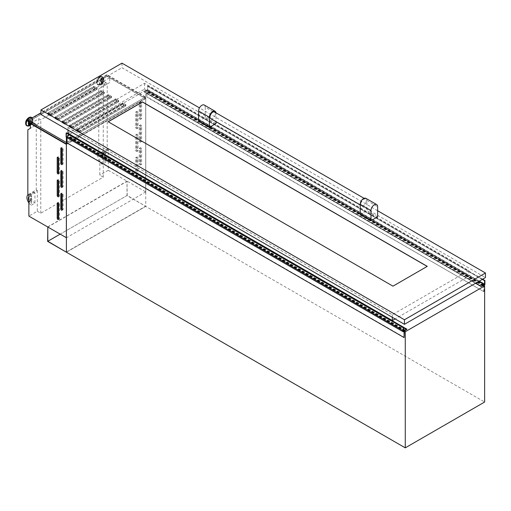<?xml version="1.0" encoding="UTF-8"?>
<svg xmlns="http://www.w3.org/2000/svg" width="511" height="511" viewBox="0 0 511 511"><rect width="100%" height="100%" fill="white"/><g stroke="black" fill="none" stroke-linecap="round" stroke-linejoin="round"><path stroke-width="0.38" stroke-dasharray="2.56 1.92" d="M483.508 285.247L145.769 90.255L145.769 206.38L66.398 252.21L145.769 206.38L127.194 195.451L127.015 181.118L127.015 195.553L484.639 402.029M66.398 252L145.769 206.176M60.138 234.166L127.194 195.451M47.817 227.05L127.194 181.226M47.638 226.948L127.015 181.118M47.638 241.377L127.015 195.553M141.604 149.027A1.016 0.588 -120 0 0 140.889 147.781A1.016 0.588 -120 0 0 140.378 147.73A1.016 0.588 -120 0 0 140.167 148.196L140.167 163.124A1.016 0.588 -120 0 0 140.608 164.146A1.016 0.588 -120 0 0 141.394 164.421A1.016 0.588 -120 0 0 141.604 163.954L141.604 149.027L140.704 149.544A1.016 0.588 -120 0 0 139.988 148.299A1.016 0.588 -120 0 0 139.477 148.247A1.016 0.588 -120 0 0 139.267 148.714L139.267 163.641A1.016 0.588 -120 0 0 139.714 164.67A1.016 0.588 -120 0 0 140.493 164.938A1.016 0.588 -120 0 0 140.704 164.472L140.704 149.544M141.604 126.217A1.016 0.588 -120 0 0 140.889 124.971A1.016 0.588 -120 0 0 140.378 124.92A1.016 0.588 -120 0 0 140.167 125.387L140.167 140.314A1.016 0.588 -120 0 0 140.608 141.336A1.016 0.588 -120 0 0 141.394 141.611A1.016 0.588 -120 0 0 141.604 141.145L141.604 126.217L140.704 126.734A1.016 0.588 -120 0 0 139.988 125.489A1.016 0.588 -120 0 0 139.477 125.438A1.016 0.588 -120 0 0 139.267 125.904L139.267 140.832A1.016 0.588 -120 0 0 139.714 141.854A1.016 0.588 -120 0 0 140.493 142.128A1.016 0.588 -120 0 0 140.704 141.662L140.704 126.734M141.604 103.407A1.016 0.588 -120 0 0 140.889 102.162A1.016 0.588 -120 0 0 140.378 102.111A1.016 0.588 -120 0 0 140.167 102.577L140.167 117.504A1.016 0.588 -120 0 0 140.608 118.526A1.016 0.588 -120 0 0 141.394 118.801A1.016 0.588 -120 0 0 141.604 118.335L141.604 103.407L140.704 103.925A1.016 0.588 -120 0 0 139.988 102.679A1.016 0.588 -120 0 0 139.477 102.628A1.016 0.588 -120 0 0 139.267 103.094L139.267 118.022A1.016 0.588 -120 0 0 139.714 119.044A1.016 0.588 -120 0 0 140.493 119.319A1.016 0.588 -120 0 0 140.704 118.852L140.704 103.925M138.015 158.359A1.016 0.588 -120 0 0 137.293 157.113A1.016 0.588 -120 0 0 136.788 157.062A1.016 0.588 -120 0 0 136.578 157.529L136.578 172.456A1.016 0.588 -120 0 0 137.018 173.478A1.016 0.588 -120 0 0 137.804 173.753A1.016 0.588 -120 0 0 138.015 173.286L138.015 158.359L137.114 158.876A1.016 0.588 -120 0 0 136.399 157.631A1.016 0.588 -120 0 0 135.888 157.58A1.016 0.588 -120 0 0 135.677 158.046L135.677 172.974A1.016 0.588 -120 0 0 136.124 173.995A1.016 0.588 -120 0 0 136.903 174.27A1.016 0.588 -120 0 0 137.114 173.804L137.114 158.876M138.015 135.549A1.016 0.588 -120 0 0 137.293 134.304A1.016 0.588 -120 0 0 136.788 134.252A1.016 0.588 -120 0 0 136.578 134.719L136.578 149.646A1.016 0.588 -120 0 0 137.018 150.668A1.016 0.588 -120 0 0 137.804 150.943A1.016 0.588 -120 0 0 138.015 150.477L138.015 135.549L137.114 136.067A1.016 0.588 -120 0 0 136.399 134.821A1.016 0.588 -120 0 0 135.888 134.77A1.016 0.588 -120 0 0 135.677 135.236L135.677 150.164A1.016 0.588 -120 0 0 136.124 151.186A1.016 0.588 -120 0 0 136.903 151.46A1.016 0.588 -120 0 0 137.114 150.994L137.114 136.067M138.015 112.739A1.016 0.588 -120 0 0 137.293 111.494A1.016 0.588 -120 0 0 136.788 111.443A1.016 0.588 -120 0 0 136.578 111.909L136.578 126.837A1.016 0.588 -120 0 0 137.018 127.859A1.016 0.588 -120 0 0 137.804 128.133A1.016 0.588 -120 0 0 138.015 127.667L138.015 112.739L137.114 113.257A1.016 0.588 -120 0 0 136.399 112.011A1.016 0.588 -120 0 0 135.888 111.96A1.016 0.588 -120 0 0 135.677 112.426L135.677 127.354A1.016 0.588 -120 0 0 136.124 128.376A1.016 0.588 -120 0 0 136.903 128.651A1.016 0.588 -120 0 0 137.114 128.184L137.114 113.257M62.227 209.548A1.016 0.588 -120 0 0 62.406 209.676A1.016 0.588 -120 0 0 62.917 209.727A1.016 0.588 -120 0 0 63.128 209.261L63.128 194.333A1.016 0.588 -120 0 0 62.681 193.311A1.016 0.588 -120 0 0 61.901 193.037A1.016 0.588 -120 0 0 61.69 193.503L61.69 193.739M62.227 186.739A1.016 0.588 -120 0 0 62.406 186.866A1.016 0.588 -120 0 0 62.917 186.917A1.016 0.588 -120 0 0 63.128 186.451L63.128 171.524A1.016 0.588 -120 0 0 62.681 170.502A1.016 0.588 -120 0 0 61.901 170.227A1.016 0.588 -120 0 0 61.69 170.693L61.69 170.93M62.227 163.929A1.016 0.588 -120 0 0 62.406 164.057A1.016 0.588 -120 0 0 62.917 164.108A1.016 0.588 -120 0 0 63.128 163.641L63.128 148.714A1.016 0.588 -120 0 0 62.681 147.692A1.016 0.588 -120 0 0 61.901 147.417A1.016 0.588 -120 0 0 61.69 147.883L61.69 148.12M58.637 218.88A1.016 0.588 -120 0 0 58.816 219.008A1.016 0.588 -120 0 0 59.327 219.059A1.016 0.588 -120 0 0 59.538 218.593L59.538 203.665A1.016 0.588 -120 0 0 59.091 202.643A1.016 0.588 -120 0 0 58.311 202.369A1.016 0.588 -120 0 0 58.101 202.835L58.101 203.071M58.637 196.071A1.016 0.588 -120 0 0 58.816 196.198A1.016 0.588 -120 0 0 59.327 196.25A1.016 0.588 -120 0 0 59.538 195.783L59.538 180.856A1.016 0.588 -120 0 0 59.091 179.834A1.016 0.588 -120 0 0 58.311 179.559A1.016 0.588 -120 0 0 58.101 180.025L58.101 180.262M58.637 173.261A1.016 0.588 -120 0 0 58.816 173.389A1.016 0.588 -120 0 0 59.327 173.44A1.016 0.588 -120 0 0 59.538 172.974L59.538 158.046A1.016 0.588 -120 0 0 59.091 157.024A1.016 0.588 -120 0 0 58.311 156.749A1.016 0.588 -120 0 0 58.101 157.216L58.101 157.452M102.213 80.099A2.114 1.22 120 0 0 100.833 81.958A2.114 1.22 120 0 0 101.159 83.651A2.114 1.22 120 0 0 102.213 83.549A2.114 1.22 120 0 0 103.592 81.69A2.114 1.22 120 0 0 103.267 79.997A2.114 1.22 120 0 0 102.213 80.099M101.638 79.767A2.114 1.22 120 0 0 100.258 81.626A2.114 1.22 120 0 0 100.578 83.319A2.114 1.22 120 0 0 101.638 83.216A2.114 1.22 120 0 0 103.011 81.351A2.114 1.22 120 0 0 102.692 79.659A2.114 1.22 120 0 0 101.638 79.767M105.509 82.705A1.252 0.722 120 0 0 104.691 83.81A1.252 0.722 120 0 0 104.883 84.807A1.252 0.722 120 0 0 105.509 84.749A1.252 0.722 120 0 0 106.326 83.644A1.252 0.722 120 0 0 106.135 82.641A1.252 0.722 120 0 0 105.509 82.705M102.213 80.802A1.252 0.722 120 0 0 101.395 81.907A1.252 0.722 120 0 0 101.587 82.903A1.252 0.722 120 0 0 102.213 82.846A1.252 0.722 120 0 0 103.03 81.741A1.252 0.722 120 0 0 102.839 80.744A1.252 0.722 120 0 0 102.213 80.802M29.906 122.896A2.114 1.22 -60 0 1 31.28 121.056A2.114 1.22 -60 0 1 32.334 120.947A2.114 1.22 -60 0 1 32.659 122.64A2.114 1.22 -60 0 1 31.28 124.499A2.114 1.22 -60 0 1 30.353 124.665M29.325 122.563A2.114 1.22 -60 0 1 30.698 120.717A2.114 1.22 -60 0 1 31.759 120.615A2.114 1.22 -60 0 1 32.078 122.308A2.114 1.22 -60 0 1 30.698 124.167A2.114 1.22 -60 0 1 29.644 124.275M34.576 123.662A1.252 0.722 120 0 0 33.758 124.761A1.252 0.722 120 0 0 33.95 125.763A1.252 0.722 120 0 0 34.576 125.7A1.252 0.722 120 0 0 35.387 124.601A1.252 0.722 120 0 0 35.202 123.598A1.252 0.722 120 0 0 34.576 123.662M30.398 123.183A1.252 0.722 -60 0 1 31.28 121.759A1.252 0.722 -60 0 1 31.906 121.695A1.252 0.722 -60 0 1 32.097 122.697A1.252 0.722 -60 0 1 31.28 123.796A1.252 0.722 -60 0 1 30.654 123.86A1.252 0.722 -60 0 1 30.424 123.528M145.737 98.534L145.737 191.932L108.255 170.291L108.255 149.557L107.214 148.95L107.214 83.945L109.731 82.495L109.731 77.742L145.737 98.534L66.398 144.338L66.43 237.756L66.43 144.358M122.423 103.356L77.167 129.245L122.423 103.356L123.426 104.595L123.304 106.084L79.844 131.174L78.17 130.727L77.167 129.481M78.17 130.727L77.167 129.245L76.81 129.449L79.505 131.008L125.476 104.461L122.787 102.909L122.423 103.113L123.426 104.595M76.81 130.899L122.787 104.359L125.476 105.911L79.505 132.458L76.81 130.899L76.81 129.449M122.787 104.359L122.787 102.909L76.452 129.66L79.505 131.416L125.84 104.672L122.787 102.909L122.787 104.155L125.84 105.911L79.505 132.662L76.452 130.899L122.787 104.155M115.243 99.204L69.988 125.336L115.243 99.204L116.24 100.45L116.118 101.938L72.664 127.028L70.984 126.575L69.988 125.336M70.984 126.575L69.988 125.093L69.63 125.304L72.319 126.856L118.296 100.316L115.601 98.757L115.243 98.968L116.24 100.45M69.63 126.754L115.601 100.213L118.296 101.766L72.319 128.312L69.63 126.754L69.63 125.304M115.601 100.213L115.601 98.757L69.266 125.508L72.319 127.271L118.654 100.52L115.601 98.757L115.601 100.003L118.654 101.766L72.319 128.517L69.266 126.754L115.601 100.003M108.057 95.059L62.802 121.19L108.057 95.059L109.06 96.304L108.939 97.786L65.478 122.876L63.805 122.429L62.802 121.19M63.805 122.429L62.802 120.947L62.444 121.158L65.14 122.71L111.111 96.17L108.415 94.612L108.057 94.822L109.06 96.304M62.444 122.608L108.415 96.062L111.111 97.62L65.14 124.16L62.444 122.608L62.444 121.158M108.415 96.062L108.415 94.612L62.087 121.363L65.14 123.125L111.468 96.375L108.415 94.612L108.415 95.857L111.468 97.62L65.14 124.371L62.087 122.608L108.415 95.857M100.878 90.913L55.622 116.802L100.878 90.913L101.874 92.152L101.753 93.641L58.292 118.731L56.619 118.284L55.622 117.038M56.619 118.284L55.622 116.802L55.258 117.006L57.954 118.565L103.931 92.018L101.235 90.466L100.878 90.671L101.874 92.152M55.258 118.463L101.235 91.916L103.931 93.475L57.954 120.015L55.258 118.463L55.258 117.006M101.235 91.916L101.235 90.466L54.901 117.217L57.954 118.98L104.289 92.229L101.235 90.466L101.235 91.712L104.289 93.475L57.954 120.219L54.901 118.463L101.235 91.712M93.692 86.768L48.436 112.656L93.692 86.768L94.688 88.007L94.573 89.495L51.113 114.585L49.439 114.138L48.436 112.893M49.439 114.138L48.436 112.656L48.079 112.861L50.774 114.413L96.745 87.873L94.05 86.321L93.692 86.525L94.688 88.007M48.079 114.311L94.05 87.771L96.745 89.323L50.774 115.869L48.079 114.311L48.079 112.861M94.05 87.771L94.05 86.321L47.721 113.065L50.774 114.828L97.103 88.084L94.05 86.321L94.05 87.56L97.103 89.323L50.774 116.074L47.721 114.311L94.05 87.56M105.879 158.506L105.879 155.421A1.903 1.099 60 0 0 105.087 155.408A1.903 1.099 60 0 0 104.768 156.826A1.903 1.099 60 0 0 105.879 158.506L105.515 158.717A1.903 1.099 60 0 1 104.404 157.037A1.903 1.099 60 0 1 104.729 155.612A1.903 1.099 60 0 1 105.515 155.625L105.879 155.421M105.879 153.441L105.879 151.78A6.349 3.666 -120 0 0 102.864 151.556A6.349 3.666 -120 0 0 101.861 156.538A6.349 3.666 -120 0 0 105.879 162.14L105.879 160.48A4.318 2.491 -120 0 1 103.19 156.673A4.318 2.491 -120 0 1 103.88 153.319A4.318 2.491 -120 0 1 105.879 153.441L105.515 153.651A4.318 2.491 -120 0 0 103.522 153.524A4.318 2.491 -120 0 0 102.826 156.877A4.318 2.491 -120 0 0 105.515 160.69L105.879 160.48M31.26 201.583A1.903 1.099 60 0 1 30.149 199.91A1.903 1.099 60 0 1 30.468 198.485A1.903 1.099 60 0 1 31.26 198.498L31.26 201.583L31.618 201.379A1.903 1.099 60 0 1 30.507 199.699A1.903 1.099 60 0 1 30.826 198.281A1.903 1.099 60 0 1 31.618 198.287L31.618 196.313L31.26 196.524A4.318 2.491 -120 0 0 29.261 196.396A4.318 2.491 -120 0 0 28.878 196.716M30.711 123.362L38.791 118.699L38.791 123.445L27.837 129.768M36.281 124.901L36.281 189.907L27.837 194.78M38.791 123.445L30.353 128.318M36.281 189.907L37.322 190.507L28.878 195.381M31.26 196.524L31.26 194.863L34.94 192.736L34.94 203.097L31.26 205.224L31.618 201.379M31.618 198.287L31.26 198.498M37.322 190.507L37.322 211.247L28.878 216.115M145.769 90.255L69.63 134.221M69.234 134.444L66.398 136.086L404.367 331.211M107.214 148.95L98.776 153.824L98.776 88.818L101.287 87.368L101.287 82.616L109.731 77.742M107.214 83.945L98.776 88.818M66.398 137.331L66.398 136.086M38.791 118.699L40.771 119.836L103.267 83.759L101.287 82.616M109.731 82.495L101.287 87.368M66.398 142.512L145.59 97.001L145.59 98.451L106.978 76.158L27.964 121.778M66.577 143.859L145.233 98.451L106.978 76.363L28.322 121.778L66.577 143.859L66.577 142.62L145.233 97.205L106.978 75.123L28.322 120.532L66.577 142.62L66.577 144.07L145.59 98.451M145.737 191.932L66.43 237.756M145.737 191.97L145.737 98.572M37.322 211.247L40.771 213.234L103.267 177.157L99.817 175.164L99.817 154.424L98.776 153.824M108.255 170.291L99.817 175.164M108.255 149.557L99.817 154.424M105.879 151.78L102.194 153.907A6.349 3.666 -120 0 0 99.185 153.683A6.349 3.666 -120 0 0 98.176 158.666A6.349 3.666 -120 0 0 102.194 164.267L105.879 162.14M105.515 160.69L105.515 158.717M105.515 155.625L105.515 153.651M102.194 164.267L102.194 153.907M40.771 213.234L40.771 119.836M103.267 177.157L103.267 83.759M145.699 191.951L145.699 98.553M34.94 192.736A6.349 3.666 -120 0 0 31.931 192.513A6.349 3.666 -120 0 0 30.928 197.495A6.349 3.666 -120 0 0 34.94 203.097M31.26 194.863A6.349 3.666 -120 0 0 28.246 194.634A6.349 3.666 -120 0 0 27.952 194.844M28.878 202.944A6.349 3.666 -120 0 0 31.26 205.224M28.878 200.619A4.318 2.491 -120 0 0 31.26 203.563M31.618 196.313A4.318 2.491 -120 0 0 29.625 196.186A4.318 2.491 -120 0 0 28.878 197.15M28.878 199.354A4.318 2.491 -120 0 0 31.618 203.352M145.59 97.001L106.978 74.708L106.978 76.158M106.978 74.708L40.982 112.81M50.774 115.869L50.774 114.413M96.745 89.323L96.745 87.873M57.954 120.015L57.954 118.565M103.931 93.475L103.931 92.018M65.14 124.16L65.14 122.71M111.111 97.62L111.111 96.17M72.319 128.312L72.319 126.856M118.296 101.766L118.296 100.316M79.505 132.458L79.505 131.008M125.476 105.911L125.476 104.461M28.322 120.532L28.322 121.778M145.233 97.205L145.233 98.451M106.978 75.123L106.978 76.363M50.774 116.074L50.774 114.828M47.721 114.311L47.721 113.065M97.103 89.323L97.103 88.084M57.954 120.219L57.954 118.98M54.901 118.463L54.901 117.217M104.289 93.475L104.289 92.229M65.14 124.371L65.14 123.125M62.087 122.608L62.087 121.363M111.468 97.62L111.468 96.375M72.319 128.517L72.319 127.271M69.266 126.754L69.266 125.508M118.654 101.766L118.654 100.52M79.505 132.662L79.505 131.416M76.452 130.899L76.452 129.66M125.84 105.911L125.84 104.672M49.529 114.01L51.113 114.585M94.573 89.495L51.202 114.458M94.663 89.368L94.778 87.879M56.708 118.156L58.292 118.731M101.753 93.641L58.382 118.603M101.842 93.513L101.964 92.025M63.894 122.301L65.478 122.876M108.939 97.786L65.568 122.749M109.028 97.658L109.15 96.177M71.074 126.447L72.664 127.028M116.118 101.938L72.754 126.9M116.208 101.81L116.329 100.322M78.26 130.599L79.844 131.174M123.304 106.084L79.933 131.046M123.394 105.956L123.515 104.468M144.562 91.769L146.67 90.671L146.938 96.841L146.938 90.722L147.839 90L147.839 85.893L147.494 86.091L482.275 279.389L147.494 86.091L147.475 89.585L144.562 91.769M484.913 284.608L147.839 90M482.627 279.185L147.839 85.893M475.69 283.196L144.089 91.744M481.158 286.511L144.038 91.871M481.292 286.492L144.217 91.878M481.496 286.371L144.421 91.763M482.633 285.719L145.558 91.111M482.633 285.675L145.558 91.067M482.844 285.553L145.769 90.945M482.576 285.751L145.769 91.297M483.023 285.802L145.948 91.194M483.023 285.694L145.948 91.086M483.208 285.425L146.127 90.817M483.566 285.215L146.491 90.607M483.604 285.202L146.67 90.671M483.745 285.387L483.745 291.609L146.67 97.001M483.745 291.609L146.938 96.841M484.013 291.449L484.013 285.54M69.688 134.706L66.539 136.456L66.487 132.854M404.948 330.611L68.014 136.188L69.873 134.591M66.123 137.172L66.973 136.744L67.024 137.689M67.024 142.978L67.292 136.501L68.014 136.086M404.367 337.432L67.292 142.825M404.367 331.109L67.292 136.501M404.546 330.834L67.471 136.226M404.91 330.63L67.835 136.022M404.853 330.662L68.014 136.188M405.268 330.694L68.193 136.086M405.268 330.342L68.193 135.734M405.485 330.215L68.404 135.607M405.447 330.24L68.404 135.651M406.43 329.723L69.33 135.115M406.615 329.601L69.541 134.993M406.82 329.486L69.745 134.878M406.999 329.269L69.924 134.661M66.666 136.443L403.562 330.949M363.538 205.511A3.807 2.197 -60 0 1 361.635 205.703A3.807 2.197 -60 0 1 361.053 202.65A3.807 2.197 -60 0 1 363.538 199.296A3.807 2.197 -60 0 1 365.448 199.105A3.807 2.197 -60 0 1 366.029 202.158A3.807 2.197 -60 0 1 363.538 205.511M210.788 118.609A3.807 2.197 120 0 0 212.691 118.424A3.807 2.197 120 0 0 215.182 115.064A3.807 2.197 120 0 0 214.594 112.011M377.635 210.749L199.482 107.891M377.635 216.868L366.866 210.647L360.217 214.486M216.012 123.553L205.237 117.332L198.594 121.171M121.976 63.147L121.976 67.708L485.45 277.556M40.982 114.47L121.976 67.708M108.236 121.778L392.965 286.16M392.965 286.269L427.177 266.41M468.836 270.562L392.339 314.725L68.014 127.482L144.511 83.312L468.836 270.562L468.836 276.368L395.118 318.928M392.339 314.725L392.339 317.318M68.014 127.482L68.014 130.069M144.511 83.312L144.511 89.118L468.836 276.368M68.014 133.288L144.511 89.118M365.889 198.338A4.701 2.715 -60 0 1 366.866 200.484L366.866 210.647M204.266 105.023A4.701 2.715 -60 0 1 205.237 107.176L216.012 113.397L216.012 121.631M216.012 113.397A4.701 2.715 120 0 0 215.974 112.81M205.237 107.176L205.237 117.332M63.128 209.261L62.227 209.785M63.128 186.451L62.227 186.975M63.128 163.641L62.227 164.165M59.538 218.593L58.637 219.117M59.538 195.783L58.637 196.301M59.538 172.974L58.637 173.491M101.638 79.071A2.964 1.712 120 0 0 99.536 82.699A2.964 1.712 120 0 0 101.638 83.913A2.964 1.712 120 0 0 103.733 80.278A2.964 1.712 120 0 0 101.638 79.071M101.555 78.796A3.238 1.872 120 0 0 99.262 82.725A3.238 1.872 120 0 0 101.478 84.13A3.238 1.872 120 0 0 101.555 84.085A3.238 1.872 120 0 0 103.842 80.035A3.238 1.872 120 0 0 101.555 78.796M100.507 77.02A4.676 2.702 120 0 0 97.199 82.686A4.676 2.702 120 0 0 100.399 84.711A4.676 2.702 120 0 0 100.507 84.654A4.676 2.702 120 0 0 103.81 78.809A4.676 2.702 120 0 0 100.507 77.02M100.316 76.822A4.784 2.759 120 0 0 97.192 81.038A4.784 2.759 120 0 0 97.927 84.871A4.784 2.759 120 0 0 100.316 84.634A4.784 2.759 120 0 0 103.439 80.419A4.784 2.759 120 0 0 102.711 76.586A4.784 2.759 120 0 0 100.316 76.822M99.977 76.631A4.784 2.759 120 0 0 96.854 80.84A4.784 2.759 120 0 0 97.588 84.673A4.784 2.759 120 0 0 99.977 84.436A4.784 2.759 120 0 0 103.101 80.221A4.784 2.759 120 0 0 102.366 76.395A4.784 2.759 120 0 0 99.977 76.631M99.709 76.784A4.401 2.542 120 0 0 96.598 82.175A4.401 2.542 120 0 0 99.709 83.97A4.401 2.542 120 0 0 102.82 78.579A4.401 2.542 120 0 0 99.709 76.784M28.878 122.301A2.964 1.712 -60 0 1 30.698 120.021A2.964 1.712 -60 0 1 32.8 121.235A2.964 1.712 -60 0 1 30.698 124.863A2.964 1.712 -60 0 1 30.353 125.035M28.654 122.174A3.238 1.872 -60 0 1 30.615 119.753A3.238 1.872 -60 0 1 32.908 120.992A3.238 1.872 -60 0 1 30.615 125.042A3.238 1.872 -60 0 1 30.545 125.08A3.238 1.872 -60 0 1 30.353 125.176M32.193 117.888A4.784 2.759 -60 0 1 32.365 121.797A4.784 2.759 -60 0 1 29.383 125.591A4.784 2.759 -60 0 1 27.888 126.051M31.599 117.453A4.784 2.759 -60 0 1 32.116 121.331A4.784 2.759 -60 0 1 29.044 125.393A4.784 2.759 -60 0 1 26.828 125.719M28.776 117.741A4.401 2.542 -60 0 1 31.886 119.536A4.401 2.542 -60 0 1 28.776 124.927A4.401 2.542 -60 0 1 25.665 123.279M32.148 117.913A4.676 2.702 -60 0 1 32.876 119.766A4.676 2.702 -60 0 1 29.568 125.61M59.538 158.046L58.637 158.563M59.538 180.856L58.637 181.373M59.538 203.665L58.637 204.183M63.128 148.714L62.227 149.231M63.128 171.524L62.227 172.041M63.128 194.333L62.227 194.851M135.677 112.426L136.578 111.909M135.677 127.354L136.578 126.837M137.114 128.184L138.015 127.667M135.677 135.236L136.578 134.719M135.677 150.164L136.578 149.646M137.114 150.994L138.015 150.477M135.677 158.046L136.578 157.529M135.677 172.974L136.578 172.456M137.114 173.804L138.015 173.286M139.267 103.094L140.167 102.577M139.267 118.022L140.167 117.504M140.704 118.852L141.604 118.335M139.267 125.904L140.167 125.387M139.267 140.832L140.167 140.314M140.704 141.662L141.604 141.145M139.267 148.714L140.167 148.196M139.267 163.641L140.167 163.124M140.704 164.472L141.604 163.954M481.669 286.313L144.594 91.705M478.896 281.344L147.296 89.891M484.192 285.023L147.117 90.415M484.013 285.336L146.938 90.722M479.254 281.133L147.475 89.585M481.618 286.384L144.543 91.776M481.707 286.249L144.632 91.641M403.562 330.956L66.487 136.341M406.494 329.755L69.419 135.147M66.845 136.756L403.92 331.371L67.024 136.865M406.96 329.352L69.879 134.744L406.967 329.346M366.866 200.484L377.635 206.706M62.917 209.727L62.016 210.245M62.917 186.917L62.016 187.435M62.917 164.108L62.016 164.625M59.327 219.059L58.426 219.577M59.327 196.25L58.426 196.767M59.327 173.44L58.426 173.957M101.159 83.651L100.578 83.319M101.478 84.13L103.842 80.035L103.81 78.809L102.366 76.395L99.786 76.612C96.509 79.122 95.781 81.811 97.588 84.673L100.399 84.711L101.478 84.13M104.883 84.807L101.587 82.903M30.353 125.189L32.908 120.992L32.876 119.766L31.771 117.543M33.95 125.763L30.654 123.86M35.202 123.598L31.906 121.695M32.334 120.947L31.759 120.615M28.246 194.634L31.931 192.513M30.826 198.281L30.468 198.485M29.625 196.186L29.261 196.396M106.135 82.641L102.839 80.744M103.267 79.997L102.692 79.659M102.864 151.556L99.185 153.683M104.729 155.612L105.087 155.408M103.522 153.524L103.88 153.319M58.311 156.749L57.411 157.267M58.311 179.559L57.411 180.076M58.311 202.369L57.411 202.886M61.901 147.417L61.001 147.935M61.901 170.227L61.001 170.751M61.901 193.037L61.001 193.56M135.888 111.96L136.788 111.443M136.903 128.651L137.804 128.133M135.888 134.77L136.788 134.252M136.903 151.46L137.804 150.943M135.888 157.58L136.788 157.062M136.903 174.27L137.804 173.753M139.477 102.628L140.378 102.111M140.493 119.319L141.394 118.801M139.477 125.438L140.378 124.92M140.493 142.128L141.394 141.611M139.477 148.247L140.378 147.73M140.493 164.938L141.394 164.421M475.53 283.286L144.051 91.91M483.693 285.202L146.619 90.594M403.613 331.071L66.539 136.456M404.048 331.358L66.973 136.744M405.038 330.617L67.963 136.009M406.392 329.736L69.375 135.16M361.635 205.703L360.217 204.885M365.448 199.105L364.068 198.313"/><path stroke-width="0.77" d="M47.817 241.275L47.817 227.05L47.638 241.377L66.398 252.21L47.817 241.275L60.138 234.166M61.512 210.2A1.016 0.588 -120 0 0 62.016 210.245A1.016 0.588 -120 0 0 62.227 209.785L62.227 194.851A1.016 0.588 -120 0 0 61.786 193.829A1.016 0.588 -120 0 0 61.001 193.56A1.016 0.588 -120 0 0 60.79 194.02L60.79 208.954A1.016 0.588 -120 0 0 61.512 210.2M61.512 187.39A1.016 0.588 -120 0 0 62.016 187.435A1.016 0.588 -120 0 0 62.227 186.975L62.227 172.041A1.016 0.588 -120 0 0 61.786 171.019A1.016 0.588 -120 0 0 61.001 170.751A1.016 0.588 -120 0 0 60.79 171.211L60.79 186.145A1.016 0.588 -120 0 0 61.512 187.39M61.512 164.574A1.016 0.588 -120 0 0 62.016 164.625A1.016 0.588 -120 0 0 62.227 164.165L62.227 149.231A1.016 0.588 -120 0 0 61.786 148.209A1.016 0.588 -120 0 0 61.001 147.935A1.016 0.588 -120 0 0 60.79 148.401L60.79 163.335A1.016 0.588 -120 0 0 61.512 164.574M57.922 219.526A1.016 0.588 -120 0 0 58.426 219.577A1.016 0.588 -120 0 0 58.637 219.117L58.637 204.183A1.016 0.588 -120 0 0 58.197 203.161A1.016 0.588 -120 0 0 57.411 202.886A1.016 0.588 -120 0 0 57.2 203.352L57.2 218.286A1.016 0.588 -120 0 0 57.922 219.526M57.922 196.716A1.016 0.588 -120 0 0 58.426 196.767A1.016 0.588 -120 0 0 58.637 196.301L58.637 181.373A1.016 0.588 -120 0 0 58.197 180.351A1.016 0.588 -120 0 0 57.411 180.076A1.016 0.588 -120 0 0 57.2 180.543L57.2 195.477A1.016 0.588 -120 0 0 57.922 196.716M57.922 173.906A1.016 0.588 -120 0 0 58.426 173.957A1.016 0.588 -120 0 0 58.637 173.491L58.637 158.563A1.016 0.588 -120 0 0 58.197 157.541A1.016 0.588 -120 0 0 57.411 157.267A1.016 0.588 -120 0 0 57.2 157.733L57.2 172.667A1.016 0.588 -120 0 0 57.922 173.906M30.353 124.665A2.114 1.22 -60 0 1 30.226 124.607A2.114 1.22 -60 0 1 29.906 122.896M30.226 124.607L29.644 124.275A2.114 1.22 -60 0 1 29.325 122.563M30.424 123.528A1.252 0.722 -60 0 1 30.398 123.183M66.398 137.331L66.398 252.21L405.268 447.853L484.639 402.029L484.639 285.905L483.508 285.247M66.36 237.756L66.36 144.358L30.353 123.573L30.353 128.318L27.837 129.768L27.837 194.78L28.878 195.381L28.878 216.115L66.398 237.736M30.711 123.362L30.353 123.573M405.268 447.853L405.268 331.728L484.639 285.905M69.63 134.221L69.234 134.444M405.268 331.728L404.367 331.211M27.952 194.844A6.349 3.666 -120 0 0 28.878 202.944M28.878 196.716A4.318 2.491 -120 0 0 28.878 200.619M28.878 197.15A4.318 2.491 -120 0 0 28.878 199.354M40.982 112.81L27.964 120.328L27.964 121.778L66.398 143.968M27.964 120.328L66.398 142.512M58.101 157.452L58.101 172.143A1.016 0.588 -120 0 0 58.637 173.261M58.101 180.262L58.101 194.953A1.016 0.588 -120 0 0 58.637 196.071M58.101 203.071L58.101 217.769A1.016 0.588 -120 0 0 58.637 218.88M61.69 148.12L61.69 162.817A1.016 0.588 -120 0 0 62.227 163.929M61.69 170.93L61.69 185.627A1.016 0.588 -120 0 0 62.227 186.739M61.69 193.739L61.69 208.437A1.016 0.588 -120 0 0 62.227 209.548M484.013 285.54L484.913 284.608L484.913 280.501L484.569 280.699L484.549 284.193L481.164 286.358L482.576 285.751M484.913 280.501L482.627 279.185M484.569 280.699L482.288 279.383L484.549 280.705M481.164 286.358L475.69 283.196M481.113 286.479L475.556 283.273L481.113 286.499M481.126 286.518L475.53 283.286M482.844 285.905L483.604 285.202M404.099 337.586L404.367 331.109L406.948 329.199L403.613 331.071L403.562 327.462L66.487 132.854L66.123 133.071L66.123 137.172L403.205 331.78L404.048 331.358L404.099 337.586L67.024 142.978L67.024 137.689M406.948 329.199L69.688 134.706M403.562 327.462L403.205 327.679L66.123 133.071M403.205 327.679L403.205 331.78M364.068 198.313L214.594 112.011A3.807 2.197 120 0 0 212.691 112.203A3.807 2.197 120 0 0 210.206 115.556A3.807 2.197 120 0 0 210.788 118.609L360.217 204.885M199.482 107.891L121.976 63.147L40.982 109.903L404.457 319.758L485.45 272.995L377.635 210.749M108.147 121.727L392.965 286.16L427.266 266.359L142.448 101.919L108.147 121.727M370.992 220.701L377.635 216.868L377.635 206.706A4.701 2.715 120 0 0 376.664 204.553A4.701 2.715 120 0 0 374.314 204.79A4.701 2.715 120 0 0 370.992 210.545L370.992 220.701L360.217 214.486L360.217 204.323A4.701 2.715 -60 0 1 363.538 198.568A4.701 2.715 -60 0 1 365.889 198.338L376.664 204.553M215.974 112.81A4.701 2.715 120 0 0 215.042 111.245A4.701 2.715 120 0 0 212.691 111.475A4.701 2.715 120 0 0 209.369 117.23L198.594 111.008L198.594 121.171L209.369 127.392L216.012 123.553L216.012 121.631M404.457 319.758L404.457 324.319L40.982 114.47L40.982 109.903M485.45 272.995L485.45 277.556L404.457 324.319M427.177 266.41L142.448 102.028L108.236 121.778M392.339 317.318L392.339 320.531L68.014 133.288L68.014 130.069M395.118 318.928L392.339 320.531M209.369 117.23L209.369 127.392M198.594 111.008A4.701 2.715 -60 0 1 201.915 105.253A4.701 2.715 -60 0 1 204.266 105.023L215.042 111.245M30.353 125.035A2.964 1.712 -60 0 1 28.878 122.301M30.353 125.176A3.238 1.872 -60 0 1 28.654 122.174M29.568 125.61A4.676 2.702 -60 0 1 29.466 125.668A4.676 2.702 -60 0 1 26.265 123.643A4.676 2.702 -60 0 1 29.568 117.977A4.676 2.702 -60 0 1 32.148 117.913M27.888 126.051A4.784 2.759 -60 0 1 26.994 125.827A4.784 2.759 -60 0 1 26.259 121.995A4.784 2.759 -60 0 1 29.383 117.779A4.784 2.759 -60 0 1 31.771 117.543A4.784 2.759 -60 0 1 32.193 117.888L31.433 117.345A4.784 2.759 -60 0 1 31.599 117.453M26.828 125.719A4.784 2.759 -60 0 1 26.649 125.629A4.784 2.759 -60 0 1 25.92 121.797A4.784 2.759 -60 0 1 29.044 117.581A4.784 2.759 -60 0 1 31.433 117.345L28.852 117.562C25.576 120.079 24.841 122.768 26.649 125.629L29.466 125.668L30.353 125.189M25.665 123.279A4.401 2.542 -60 0 1 28.776 117.741M57.922 157.318L57.2 157.733M58.101 172.143L57.2 172.667M57.922 180.127L57.2 180.543M58.101 194.953L57.2 195.477M57.922 202.937L57.2 203.352M58.101 217.769L57.2 218.286M61.512 147.986L60.79 148.401M61.69 162.817L60.79 163.335M61.512 170.795L60.79 171.211M61.69 185.627L60.79 186.145M61.512 193.605L60.79 194.02M61.69 208.437L60.79 208.954M484.371 284.506L478.896 281.344M484.549 284.193L479.254 281.133M403.543 327.481L66.468 132.873M370.992 210.545L360.217 204.323"/></g></svg>
